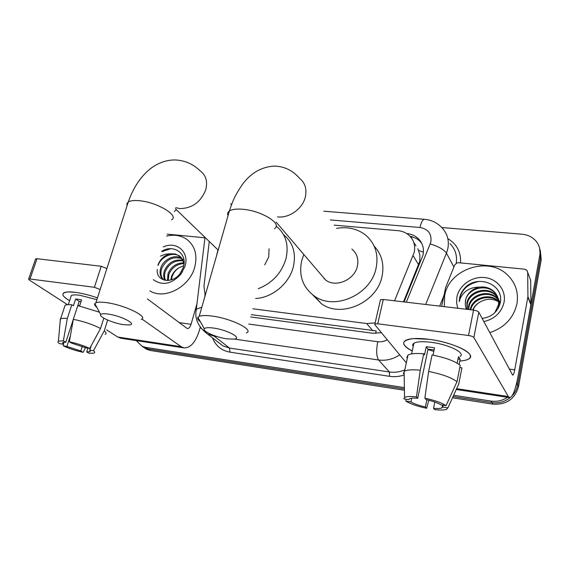 <?xml version="1.0" encoding="UTF-8"?>
<svg xmlns="http://www.w3.org/2000/svg" width="570" height="570" viewBox="0 0 570 570"><rect width="100%" height="100%" fill="white"/><g stroke="black" fill="none" stroke-linecap="round" stroke-linejoin="round"><path stroke-width="0.85" d="M403.51 301.865L419.741 261.409L419.891 255.039L417.846 248.655M394.54 300.81L414.233 252.332C415.53 245.499 413.791 239.828 409.032 235.303C405.968 232.617 402.27 231.071 397.945 230.665L334.17 225.143M251.285 314.661L376.186 330.885L375.708 333.45M252.866 308.79L366.667 323.511L375.138 322.926M209.283 241.509L203.946 286.247L205.2 295.41M404.087 301.936L423.026 255.004C424.28 248.342 422.591 242.777 417.96 238.31C414.896 235.574 411.184 233.992 406.823 233.579L406.745 233.572M409.866 236.108L416.307 238.417L419.299 240.611L421.807 243.483M406.282 302.193L430.172 243.924C438.387 246.432 443.823 249.503 446.467 253.151L447.842 248.655C449.359 240.34 447.315 233.294 441.714 227.516L522.106 234.227C527.905 234.797 532.565 237.12 536.092 241.195C539.391 245.299 540.624 249.995 539.776 255.26L516.812 383.282L515.273 388.206M507.549 397.326C502.476 400.66 496.955 401.907 490.984 401.073L453.642 395.267M174.285 211.449L176.436 209.76M404.386 387.614L145.827 347.415L142.044 346.246L136.251 340.596M540.274 250.194L541.229 259.635L518.55 386.546L517.688 384.921C516.912 389.068 515.031 392.723 512.052 395.879C515.031 392.723 516.912 389.068 517.688 384.921L540.51 257.462L517.688 384.921L516.812 383.282M510.193 397.603C504.82 401.857 498.75 403.531 491.988 402.612L453.057 396.542L491.988 402.612C498.75 403.531 504.82 401.857 510.193 397.603M539.548 247.971L540.51 257.462L539.548 247.971M404.429 390.272L150.516 350.507L141.845 346.147L144.41 347.8L148.179 348.968L404.408 388.954L148.179 348.968L145.827 347.415M250.658 316.963L372.873 333.265L381.408 332.68M518.55 386.546C514.924 399.05 506.395 404.921 492.979 404.144L452.48 397.803M150.516 350.507L146.754 349.339L144.203 347.693M444.308 306.667L444.678 295.559C449.075 268.392 489.929 255.445 508.597 276.065C515.85 283.803 518.629 293.016 516.947 303.717C513.634 317.974 504.564 327.622 489.751 332.652M497.988 298.131L496.035 295.773C487.614 286.653 469.338 291.94 467.307 303.668L467.243 309.368M497.952 308.769L498.764 305.777C499.512 300.718 498.087 296.286 494.496 292.495C486.011 283.318 467.592 288.662 465.54 300.461L465.298 305.142L466.224 309.246M497.852 297.704L495.658 294.961C487.215 285.827 468.903 291.127 466.866 302.87L466.987 309.339M494.846 312.688L498.387 304.971C499.135 299.898 497.71 295.467 494.105 291.669C490.278 288.021 485.462 286.496 479.655 287.088C472.053 288.805 467.315 293.215 465.448 300.305L465.298 305.142M498.394 299.898L497.56 299.001C489.195 289.93 471.048 295.167 469.046 306.817L468.718 309.538M498.308 299.45L497.183 298.195C488.803 289.118 470.628 294.369 468.611 306.033L468.291 309.489M498.558 301.266C490.172 292.382 472.309 297.633 470.328 309.147L470.214 309.717M500.161 303.254L498.237 298.516M500.018 303.846L498.087 298.096M500.282 302.663L499.748 301.744M499.505 301.366L498.693 300.255M500.282 302.634L499.605 301.323M499.37 300.939L498.6 299.813M499.911 303.097L498.942 302.064M498.586 301.737C490.093 293.308 472.858 298.545 470.784 309.788M499.826 302.656L498.9 301.608M473.014 310.044C474.375 306.731 476.641 304.095 479.826 302.121C476.47 304.052 474.098 306.681 472.708 310.009M482.135 318.409C491.504 317.155 497.503 312.146 500.132 303.375C504.892 285.1 478.772 274.028 465.597 287.152C462.47 290.28 460.467 293.899 459.605 297.996L459.221 301.694L460.318 298.281C464.016 290.814 470.464 287.081 479.655 287.088M457.767 308.249L456.556 302.691L456.933 296.942C459.249 285.214 472.067 276.193 484.578 277.547C497.118 278.737 506.388 290.244 504.051 302.264C501.5 312.495 494.767 318.951 483.859 321.637M479.826 302.121C486.082 298.488 492.316 298.345 498.543 301.694M479.057 281.423C467.087 283.924 460.474 290.679 459.221 301.694M429.182 339.321C447.528 341.622 467.714 349.41 470.043 354.932C471.447 358.416 468.048 360.44 459.833 361.002C464.009 360.753 467.008 360.055 468.832 358.908C477.525 354.376 453.706 342.299 429.182 339.321L413.471 338.601C400.974 340.29 400.461 344.365 411.932 350.835C404.016 346.653 401.8 343.24 405.299 340.596C409.381 338.302 417.347 337.882 429.182 339.321M441.657 306.354L445.619 287.594L454.682 265.043L456.884 262.941L458.608 262.713L524.607 269.183L526.887 270.287L527.678 272.289L527.927 296.599L530.934 304.238L518.066 376.278C515.465 389.894 512.665 397.019 509.673 397.653L508.362 396.549L473.834 337.526C473.05 336.613 471.276 335.937 468.519 335.502L473.542 310.108C476.278 310.522 478.038 311.206 478.8 312.175L512.651 375.153C513.385 375.003 514.083 373.236 514.739 369.859L527.927 296.599M529.965 278.431L530.663 280.305L530.934 304.238M380.29 300.411L380.447 299.735L383.289 299.485L377.746 323.803L468.519 335.502M377.746 323.803L374.903 323.974L374.832 324.715L406.325 362.862M383.289 299.485L473.542 310.108M412.972 344.109L413.606 344.629M424.849 398.181L426.075 399.606C432.716 401.109 437.653 402.84 440.888 404.814L446.053 405.641C441.736 402.783 434.668 400.297 424.849 398.181L428.633 371.455L432.067 354.968C445.498 357.625 454.889 361.095 460.239 365.363L456.99 381.729L446.053 405.641M443.111 405.17L442.733 407.051L441.971 407.878C440.482 408.548 437.674 408.69 433.549 408.298L434.825 402.049M434.119 349.909L428.027 349.189L417.724 398.28C413.756 397.924 411.063 398.074 409.638 398.722L408.847 399.67L403.845 398.872L404.55 397.468C406.403 396.428 410.379 396.228 416.463 396.848L417.724 398.28M406.773 357.761L408.013 355.053C410.735 353.55 415.972 353.129 423.717 353.806L424.522 354.868L426.239 346.745L430.3 347.194L434.547 347.878L433.029 355.146M413.193 346.531C412.331 345.206 412.566 344.109 413.898 343.24C416.898 341.565 422.698 341.266 431.319 342.328C449.003 344.494 466.246 353.201 459.954 356.514M412.181 351.255L411.725 350.301L412.367 350.386M442.733 407.051L447.87 407.878L458.715 384.137L461.935 367.878L459.805 367.572M461.935 367.878L461.672 369.218M458.715 384.137L457.86 386.018M403.325 373.713L404.529 371.17C407.244 369.788 412.488 369.474 420.254 370.222L416.463 396.848M423.717 353.806L420.254 370.222M447.87 407.878L446.552 409.36C444.286 410.172 440.332 410.265 434.696 409.63L433.549 408.298M426.894 399.791L425.405 406.973L426.588 408.305L428.847 400.261M426.588 408.305C417.247 406.296 410.364 403.895 405.933 401.116L410.906 401.921L411.697 398.209M405.89 399.2L405.933 401.116M425.405 406.973C419.014 405.526 414.183 403.845 410.906 401.921M459.142 364.472L460.161 359.342L458.465 356.777L457.183 363.197M428.633 371.455C442.128 374.176 451.575 377.604 456.99 381.729M433.813 351.384L427.956 349.531M426.239 346.745L428.027 349.189M458.009 359.043L460.161 359.342M213.408 328.049C208.335 327.387 205.307 327.615 204.324 328.74C202.072 331.206 216.137 337.404 227.031 338.858L234.156 339.121C242.77 338.252 227.231 329.809 213.408 328.049M200.462 321.9C198.061 320.062 197.206 318.552 197.904 317.362L199.201 316.371C201.609 315.367 205.877 315.267 211.99 316.058C231.363 318.416 254.655 330.108 246.354 332.951M320.646 274.177L325.691 280.084C335.865 287.964 354.661 279.813 357.383 266.19C358.808 259.086 356.963 253.379 351.847 249.061M324.059 278.766L324.195 278.331M336.564 228.385C347.771 226.475 357.504 228.748 365.748 235.189C375.295 243.575 378.744 254.555 376.086 268.135C370.949 294.747 334.462 310.942 314.405 296.087C302.706 287.344 298.495 275.445 301.786 260.397L303.817 254.491M374.162 246.14C381.807 254.355 384.422 264.452 382.014 276.414C377.034 302.592 341.195 318.423 321.416 303.746L312.688 294.854M107.972 314.049C103.911 313.507 101.489 313.671 100.712 314.555C98.453 316.806 113.48 323.347 123.804 324.708L129.476 324.95C137.491 324.273 120.797 315.673 107.972 314.049M96.886 307.408C94.898 305.812 94.207 304.53 94.82 303.554L95.888 302.77C97.798 302.007 101.196 301.95 106.084 302.592C124.253 304.793 149.119 316.877 141.203 319.343M264.722 264.815L268.734 256.956L269.054 248.755M216.408 256.286L217.968 249.902M276.151 226.083C285.777 234.013 289.047 244.901 285.969 258.752C281.623 273.037 272.396 283.019 258.281 288.712M283.539 234.648C293.037 242.507 296.293 253.244 293.308 266.881C289.268 283.546 272.275 297.782 255.645 298.481M75.496 292.374C82.315 293.322 89.64 295.153 97.47 297.861C89.64 295.153 82.315 293.322 75.496 292.374L68.35 291.926C60.669 292.638 61.09 295.573 69.611 300.732C63.363 297.077 61.467 294.434 63.933 292.788C65.906 291.783 69.761 291.641 75.496 292.374M167.188 234.12L204.965 237.825M200.255 327.287L199.308 330.6C195.631 342.192 190.58 347.964 184.146 347.914L181.139 346.681L141.866 318.965M184.146 347.914L120.983 338.267L117.712 337.012L106.633 329.873M100.149 289.524L94.413 287.294L101.211 266.276L106.889 268.548M35.525 259.158L37.007 258.716L30.003 278.994L94.413 287.294M30.003 278.994L28.643 279.043L29.177 279.97L67.566 304.708M37.007 258.716L101.211 266.276M147.423 298.951L187.302 328.584C188.877 328.591 190.131 327.159 191.05 324.287L196.956 303.803M69.355 341.772L71.784 343.197L85.992 347.871L89.689 348.462C83.833 345.691 77.057 343.461 69.355 341.772L73.316 319.307L77.798 305.591L99.444 312.196M91.236 345.62L89.804 350.13L89.989 351.74L86.697 351.939L87.894 348.177M64.41 307.308L65.08 305.292C66.312 304.679 68.557 304.501 71.827 304.758L73.409 305.784L75.632 299.015L78.439 299.307L81.596 299.82L79.593 305.947M70.709 297.397L71.321 295.538C72.768 294.804 75.582 294.704 79.772 295.246L96.886 299.663M89.804 350.13L93.487 350.721L104.253 330.849L107.659 320.062M104.253 330.849C106.269 332.51 106.59 333.692 105.208 334.398M60.178 321.053L60.598 318.829C61.817 318.267 64.061 318.131 67.331 318.423L63.363 340.824L65.814 342.249L73.316 319.307C83.783 321.466 92.86 324.522 100.541 328.477L89.689 348.462M71.827 304.758L67.331 318.423M93.487 350.721C94.962 351.918 95.097 352.73 93.886 353.165L88.998 353.286L86.697 351.939M82.315 346.332L80.819 350.985L83.142 352.331L85.45 347.622M83.142 352.331C75.753 350.714 69.148 348.555 63.327 345.855L66.911 346.439L70.431 335.666M63.762 342.235L63.327 345.855M63.64 342.249L63.006 344.18L59.401 343.603C57.869 342.449 57.549 341.622 58.432 341.109L63.363 340.824M80.819 350.985L66.911 346.439M63.006 344.18L62.707 342.463L65.814 342.249M103.811 318.16L100.541 328.477M77.955 305.121L79.216 305.869M77.798 305.591L79.18 301.359L81.047 301.502M75.632 299.015L79.18 301.359M166.597 236.073C173.871 234.391 180.334 235.296 185.984 238.794C194.869 245.207 197.769 254.719 194.684 267.337C189.603 286.91 164.78 299.991 150.188 291.049L149.882 290.878M181.944 258.637C172.974 256.094 166.24 259.357 161.745 268.442C160.227 273.151 160.89 276.977 163.733 279.906M181.602 258.139C174.477 253.964 163.597 259.485 160.833 267.686C159.173 273.151 160.213 277.276 163.953 280.062M183.056 260.868C174.883 260.013 168.984 263.525 165.343 271.42C164.217 274.662 164.281 277.661 165.549 280.419M182.813 260.269C174.406 259.015 168.285 262.485 164.445 270.679C163.22 274.248 163.405 277.462 164.994 280.319M183.725 263.561C176.721 264.102 171.784 267.701 168.898 274.362L168.228 280.49M183.604 262.841C176.28 263.055 171.078 266.653 168.015 273.629L167.487 280.533M171.456 279.82L172.012 276.942C173.23 273.115 175.546 270.073 178.959 267.815C175.332 269.995 172.852 272.909 171.527 276.543L170.779 280.027M184.131 262.2L179.557 256.165C172.511 251.384 160.947 256.892 158.097 265.413M157.911 265.264C160.106 259.172 164.203 255.346 170.209 253.785L175.325 253.971L179.557 256.165M183.846 265.235C183.633 260.768 181.908 257.49 178.674 255.388M183.07 259.264L183.96 259.892L183.07 259.257M157.277 269.403C155.802 281.53 172.318 284.544 180.077 273.55L183.312 267.394C187.958 253.914 173.886 243.874 162.023 251.064M163.269 246.974C176.429 240.64 189.717 252.04 185.036 266.247L181.096 273.978C171.713 284.138 162.45 286.033 153.309 279.656M160.491 256.101L165.25 254.227L170.209 253.785M178.959 267.815L183.754 265.691M170.715 248.719L161.823 251.719M418.715 264.851L413.143 255.773M411.483 238.025L411.939 236.571M416 245.869L413.777 242.492M418.694 250.487L423.424 252.225M372.759 330.721L366.667 323.511M430.172 243.924L430.877 241.673C431.732 233.679 428.091 228.955 419.962 227.487L330.315 219.927M424.607 219.322L424.394 219.3C422.676 219.557 421.194 222.286 419.962 227.487M447.856 238.652C456.876 244.138 461.116 252.218 460.56 262.905M456.242 263.247C457.325 255.545 455.259 249.005 450.051 243.639M404.18 375.003C399.306 376.599 394.426 377.034 389.545 376.314L229.981 352.146C221.445 350.579 215.617 345.812 212.489 337.846M490.984 401.073L492.979 404.144M539.776 255.26L541.229 259.635M399.713 354.846C393.101 359.243 386.061 360.953 378.587 359.991L389.367 371.975C394.597 372.723 399.748 372.018 404.814 369.859M425.683 304.473L446.467 253.151L453.891 266.995M439.684 306.126L443.895 295.631M217.198 336.599L214.199 336.165L229.518 348.07L389.367 371.975L389.545 376.314M213.33 335.281L214.199 336.165L207.459 333.97L200.547 327.7M218.046 342.128L222.941 345.905L229.518 348.07L229.981 352.146M248.748 324.059L377.76 341.715C376.107 350.4 376.385 356.492 378.587 359.991L234.377 339.086M204.972 294.861L204.701 297.155M377.76 341.715C381.052 342.128 384.223 341.48 387.265 339.777M196.08 311.078L196.301 309.239L201.816 307.23M456.648 388.669L508.362 396.549M509.224 369.082L514.739 369.859M530.884 304.829L527.877 297.198M478.8 312.175L473.834 337.526M530.663 280.305L527.678 272.289M277.526 216.871L278.025 216.921C289.41 218.16 302.556 208.684 305.292 197.22C307.088 189.197 305.149 182.856 299.471 178.196C292.688 170.423 284.33 166.383 274.412 166.077C261.644 166.832 251.035 172.867 242.592 184.181C233.429 197.576 232.246 202.899 229.389 210.957C227.658 212.168 227.209 213.721 228.05 215.624M274.476 228.627C283.026 223.903 261.138 210.43 242.143 209.226C236.151 208.777 231.897 209.354 229.389 210.957L199.201 316.371M175.76 207.687L179.985 208.584C192.247 208.335 200.832 202.065 205.742 189.767C207.822 181.538 205.984 175.261 200.227 170.936C192.995 163.868 184.473 160.206 174.655 159.949C166.119 160.02 158.075 162.906 150.516 168.62C140.697 176.522 133.287 187.63 128.286 201.951L126.903 203.611L127.067 205.749M171.549 219.835C179.742 215.638 156.387 201.752 138.51 200.647C133.701 200.277 130.295 200.711 128.286 201.951L95.888 302.77M117.712 337.012L181.139 346.681M178.937 322.584L191.05 324.287M419.299 240.611L417.96 238.31M441.714 227.516C437.033 222.614 431.262 219.878 424.394 219.3L323.86 211.199M142.044 346.246L146.754 349.339M205.015 237.384L196.301 309.239C194.413 318.58 198.132 326.824 207.459 333.97L217.911 342.021M230.529 204.053L231.833 203.96M494.105 291.669L494.496 292.495M495.658 294.961L496.043 295.773M497.183 298.195L497.56 299.001M456.271 389.495L509.673 397.653M380.447 299.735L374.903 323.974M441.971 407.878L442.534 405.078M411.611 353.899L413.898 343.24M404.529 371.17L408.013 355.053M404.55 397.468L404.123 371.426M204.324 328.74L197.904 317.362M314.405 296.087L321.416 303.746M325.691 280.084L276.122 222.079M100.712 314.555L94.82 303.554M218.175 250.109L175.389 208.748M35.646 258.801L28.643 279.043M89.989 351.74L90.317 350.7M68.314 304.658L71.321 295.538M60.598 318.829L65.08 305.292M58.432 341.109L60.356 318.958M181.196 271.954L182.486 271.94M180.077 273.55L181.096 273.978"/></g></svg>
